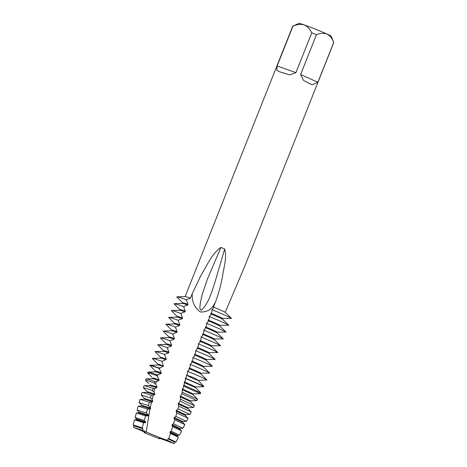 <?xml version="1.0" encoding="UTF-8"?>
<svg xmlns="http://www.w3.org/2000/svg" width="467" height="467" viewBox="0 0 467 467"><rect width="100%" height="100%" fill="white"/><g stroke="black" fill="none" stroke-linecap="round" stroke-linejoin="round"><path stroke-width="0.7" d="M139.808 427.06L133.183 424.958L134.111 425.881L143.071 428.858L142.178 427.912L139.808 427.06M134.549 419.775L143.655 422.734L145.506 422.711L136.428 419.71L134.549 419.775L133.183 424.958M145.803 422.028L144.297 420.463L135.138 417.498L136.679 419.016L145.803 422.028L145.506 422.711M136.341 412.945L145.581 415.899L148.226 415.869L139.02 412.869L136.341 412.945L135.138 417.498M148.559 415.198L146.393 413.003L137.123 410.061L139.277 412.174L148.559 415.198L148.226 415.869M150.654 408.129L148.465 405.531L139.172 402.653L141.91 405.338L150.654 408.129L149.925 409.051L147.49 409.051L138.197 406.138L141.67 406.027M138.197 406.138L137.123 410.061M152.762 401.06L152.143 399.624L150.514 398.059L149.271 397.61C144.058 395.765 141.396 394.983 141.279 395.263L144.572 398.509L152.762 401.06L152.54 401.772L151.524 402.221L149.382 402.198L140.106 399.349L144.396 399.186M140.106 399.349L139.172 402.653M141.279 395.251L142.056 392.549L147.117 392.35M142.061 392.584C142.05 392.239 144.741 393.021 150.129 394.936L153.147 395.374L154.653 394.714L147 392.385M151.635 390.249C145.92 388.229 143.188 387.447 143.445 387.908L147.263 391.69L154.869 394.002L153.958 391.901L151.635 390.249M143.416 387.82L144.011 385.73L149.837 385.508M144.07 385.847C143.678 385.328 146.422 386.104 152.3 388.182L154.74 388.515L156.754 387.657L149.72 385.584M149.983 384.89L156.976 386.945L155.733 384.166L154.005 382.887C147.724 380.669 144.957 379.904 145.704 380.599M152.563 378.673L145.973 378.918L145.616 380.523L148.617 383.524M146.165 379.151C145.295 378.404 148.062 379.163 154.472 381.428L156.305 381.644L158.844 380.599C154.373 379.011 152.248 378.41 152.475 378.795M152.744 378.107C152.481 377.71 154.595 378.299 159.089 379.893L157.531 376.478L156.369 375.526C149.493 373.098 146.726 372.368 148.062 373.331M155.283 371.831L147.928 372.1L147.753 373.092L151.775 377.126M148.337 372.491C146.918 371.493 149.685 372.222 156.643 374.674L157.963 374.767L161.045 373.571C156.719 372.059 154.787 371.539 155.248 372.012M185.107 296.609L292.751 26.117A22.101 0.87 21.7 0 1 293.002 26.082L293.066 26.152C296.954 24.412 300.666 23.998 304.198 24.903C307.49 26.426 309.995 29.053 311.699 32.772L311.798 32.76A22.101 0.87 21.7 0 1 316.486 34.634L316.544 34.71C320.21 33.122 323.672 32.883 326.923 33.98C329.941 35.69 332.195 38.487 333.677 42.363L333.765 42.351A22.101 0.87 21.7 0 1 333.817 42.456L244.358 267.258L225.199 312.306A22.101 0.87 -158.3 0 0 213.472 307.064L213.372 308.424L211.919 309.662L211.983 311.903L211.026 313.211L210.652 315.266L209.193 316.498L209.263 318.745L208.305 320.047L207.926 322.102L206.472 323.339L206.542 325.587L205.305 327.583L205.206 328.937L203.752 330.175L203.816 332.422L202.859 333.724L202.485 335.779L201.032 337.016L201.102 339.264L200.145 340.566L199.771 342.62L198.312 343.858L198.387 346.1L197.424 347.407L197.051 349.462L195.591 350.694L195.65 352.941L194.692 354.243L194.301 356.28L192.853 357.529L192.894 359.777L191.668 361.762L191.569 363.116L190.133 364.365L190.215 366.613L188.995 368.621L188.937 370.022L187.518 371.247L187.705 373.477L186.461 375.135L186.496 377.062L185.381 378.212C195.06 382.21 201.224 384.96 203.875 386.466L198.131 380.354C195.918 379.852 192.03 378.112 186.461 375.135C192.451 376.986 196.338 378.725 198.131 380.354L206.986 379.951L200.705 373.857L200.985 373.162L209.724 373.115L203.425 367.015L203.7 366.321L212.444 366.28L206.145 360.18A22.101 0.87 -158.3 0 0 194.418 354.938M333.765 42.351L317.893 82.245L312.271 84.801L308.95 83.319L303.527 80.429L300.614 74.522L316.486 34.634M311.798 32.76L295.92 72.648L289.645 74.907L280.072 71.947L276.785 70.336L277.129 65.97L293.002 26.082L299.02 23.35A17.308 0.683 21.7 0 1 304.198 24.903A17.308 0.683 -158.3 0 1 326.923 33.98A17.308 0.683 -158.3 0 1 331.161 36.14L333.701 42.363M224.645 248.993C227.12 257.872 223.816 267.241 222.537 276.131C220.909 285.168 218.48 293.994 215.246 302.616L214.108 304.484C211.148 309.796 206.554 312.289 200.331 311.956C194.99 307.998 192.305 302.686 192.264 296.02L192.159 293.877L201.446 274.386C207.336 265.116 211.808 253.628 220.961 247.387L207.704 278.35L202.246 294.298L200.407 302.552C200.337 304.951 198.884 309.02 201.259 310.322C209.146 302.768 211.948 291.18 215.34 280.9L224.645 248.993L220.961 247.387M215.246 302.616L213.472 307.064M182.387 303.445L182.65 302.791A22.101 0.87 21.7 0 1 188.008 304.303L186.269 299.732L190.454 298.156A22.101 0.87 -158.3 0 0 185.206 296.603L176.952 296.849A29.713 1.173 -158.3 0 0 176.876 297.047L182.638 302.826M186.269 299.732A29.713 1.173 -158.3 0 0 185.808 299.569A29.713 1.173 -158.3 0 0 176.952 296.849M179.667 310.286L179.929 309.627A22.101 0.87 21.7 0 1 185.288 311.139L183.549 306.574L187.734 304.998A22.101 0.87 -158.3 0 0 182.486 303.445L174.232 303.69A29.713 1.173 -158.3 0 0 174.15 303.883L179.912 309.668M183.549 306.574A29.713 1.173 -158.3 0 0 183.087 306.41A29.713 1.173 -158.3 0 0 174.232 303.69M176.946 317.122L177.209 316.468A22.101 0.87 21.7 0 1 182.568 317.98L180.822 313.41L185.014 311.833A22.101 0.87 -158.3 0 0 179.766 310.281L171.512 310.526A29.713 1.173 -158.3 0 0 171.43 310.724L177.191 316.503M180.822 313.41A29.713 1.173 -158.3 0 0 180.367 313.246A29.713 1.173 -158.3 0 0 171.512 310.526M174.226 323.964L174.483 323.304A22.101 0.87 21.7 0 1 179.842 324.816L178.102 320.251L182.288 318.675A22.101 0.87 -158.3 0 0 177.046 317.122L168.791 317.367A29.713 1.173 -158.3 0 0 168.71 317.566L174.471 323.345M178.102 320.251A29.713 1.173 -158.3 0 0 177.647 320.088A29.713 1.173 -158.3 0 0 168.791 317.367M171.5 330.799L171.763 330.146A22.101 0.87 21.7 0 1 177.127 331.658L175.382 327.087L179.567 325.511A22.101 0.87 -158.3 0 0 174.325 323.958L166.065 324.203A29.713 1.173 -158.3 0 0 165.989 324.402L171.751 330.181M175.382 327.087A29.713 1.173 -158.3 0 0 174.921 326.923A29.713 1.173 -158.3 0 0 166.065 324.203M168.78 337.641L169.042 336.981A22.101 0.87 21.7 0 1 174.407 338.499L172.667 333.928L176.853 332.352A22.101 0.87 -158.3 0 0 171.599 330.799L163.345 331.045A29.713 1.173 -158.3 0 0 163.269 331.243L169.025 337.022M172.667 333.928A29.713 1.173 -158.3 0 0 172.2 333.765A29.713 1.173 -158.3 0 0 163.345 331.045M166.059 344.483L166.322 343.823A22.101 0.87 21.7 0 1 171.675 345.335L169.941 340.77L174.133 339.194A22.101 0.87 -158.3 0 0 168.879 337.635L160.625 337.88A29.713 1.173 -158.3 0 0 160.543 338.079L166.305 343.858M169.941 340.77A29.713 1.173 -158.3 0 0 169.48 340.601A29.713 1.173 -158.3 0 0 160.625 337.88M163.339 351.318L163.596 350.664A22.101 0.87 21.7 0 1 168.949 352.171L167.192 347.594L171.401 346.029A22.101 0.87 -158.3 0 0 166.159 344.477L157.904 344.722A29.713 1.173 -158.3 0 0 157.823 344.92L163.584 350.699M167.192 347.594A29.713 1.173 -158.3 0 0 166.76 347.442A29.713 1.173 -158.3 0 0 157.904 344.722M160.613 358.16L160.876 357.5A22.101 0.87 21.7 0 1 166.252 359.018L164.477 354.435L168.669 352.865A22.101 0.87 -158.3 0 0 163.438 351.318L155.178 351.558A29.713 1.173 -158.3 0 0 155.102 351.756L160.864 357.535M164.477 354.435A29.713 1.173 -158.3 0 0 164.034 354.278A29.713 1.173 -158.3 0 0 155.178 351.558M150.549 365.842C148.617 364.616 151.285 365.276 158.552 367.833L159.901 367.897L163.432 366.216L158.173 364.885C157.712 363.77 159.463 364.213 163.432 366.216L161.839 361.306L165.972 359.713A22.101 0.87 -158.3 0 0 160.712 358.154L152.458 358.399A29.713 1.173 -158.3 0 0 152.382 358.598L158.255 364.488M161.821 361.3A29.713 1.173 -158.3 0 0 161.313 361.119A29.713 1.173 -158.3 0 0 152.458 358.399M190.659 400.844L196.905 400.587L181.838 393.734L180.425 396.139L190.659 400.844L190.408 401.55L194.424 405.572L180.548 399.215L180.017 401.346L178.4 403.272L188.078 407.773L193.449 407.516L180.075 401.112M188.078 407.773L187.822 408.479L191.242 411.923L178.744 406.144L177.985 408.876L176.333 410.388L185.463 414.69L189.981 414.445L191.242 411.923M155.523 371.318C155.026 370.839 156.947 371.353 161.278 372.859L159.562 369.018L158.488 368.078C151.238 365.527 148.57 364.861 150.467 366.075M157.992 364.996L149.884 365.287L155.412 371.207M150.438 408.841L141.653 406.033M152.54 401.772L144.315 399.203M185.381 378.212L185.317 378.457C194.99 382.45 201.137 385.199 203.764 386.694L195.731 386.95L195.486 387.657L184.243 382.59L184.331 384.288L183.718 385.187L200.74 392.84L195.486 387.657M185.317 378.457L185.457 380.377L184.459 381.872L195.731 386.95M183.718 385.187L183.519 386.069L200.343 393.646L193.21 393.903L192.953 394.609L182.212 389.723L182.177 392.216L197.588 399.209L192.953 394.609M183.519 386.069L183.519 387.33L182.416 388.999L193.21 393.903M190.408 401.55L180.215 396.862L180.583 399.098M187.822 408.479L178.184 403.99L178.744 406.144M189.981 414.445L177.985 408.876M176.117 411.112L176.789 413.009L188.055 418.274L185.206 415.397L176.117 411.112L176.333 410.388M176.789 413.009L175.79 416.336L186.496 421.362L182.825 421.596L182.562 422.302L174.022 418.222L174.722 419.833L184.85 424.614L182.965 422.705M175.79 416.336L174.244 417.504L182.825 421.596M183.309 423.055L182.562 422.302L183.309 423.055M174.722 419.833L173.508 423.767L183 428.274L180.139 428.49L172.154 424.614L171.938 425.332L172.627 426.645L181.64 430.953L179.848 429.15M173.508 423.767L172.154 424.614M179.883 429.191L171.938 425.332M172.627 426.645L171.237 431.199L179.486 435.18L177.413 435.326L177.162 436.026L169.895 432.454L170.525 433.458L178.417 437.281L177.127 435.991M171.237 431.199L170.105 431.736L177.413 435.326M170.525 433.458L168.75 438.548L175.966 442.08L174.705 442.161L167.962 438.834L167.466 440.363L174.115 443.65L174.705 442.161M168.75 438.548L167.962 438.834M174.115 443.65A22.101 0.87 21.7 0 1 169.76 442.004C160.204 438.344 156.883 437.31 159.79 438.898L144.215 432.652L144.455 432.051M158.523 438.128L159.79 438.898M185.463 414.69L185.206 415.397M194.692 354.243A22.101 0.87 21.7 0 1 206.42 359.485L206.145 360.18M206.42 359.485L215.17 359.444L208.872 353.338A22.101 0.87 -158.3 0 0 197.15 348.102M197.424 347.407A22.101 0.87 21.7 0 1 209.146 352.643L208.872 353.338M209.146 352.643L217.896 352.603L211.592 346.502A22.101 0.87 -158.3 0 0 199.87 341.26M200.145 340.566A22.101 0.87 21.7 0 1 211.866 345.808L211.592 346.502M211.866 345.808L220.617 345.767L214.312 339.661A22.101 0.87 -158.3 0 0 202.585 334.419M202.859 333.724A22.101 0.87 21.7 0 1 214.587 338.966L214.312 339.661M214.587 338.966L223.337 338.925L217.032 332.819A22.101 0.87 -158.3 0 0 205.305 327.583M205.585 326.888A22.101 0.87 21.7 0 1 217.307 332.13L217.032 332.819M217.307 332.13L226.057 332.084L219.753 325.984A22.101 0.87 -158.3 0 0 208.031 320.741M208.305 320.047A22.101 0.87 21.7 0 1 220.033 325.289L219.753 325.984M220.033 325.289L228.777 325.248L222.479 319.142A22.101 0.87 -158.3 0 0 210.751 313.906M211.026 313.211A22.101 0.87 21.7 0 1 222.753 318.447L222.479 319.142M222.753 318.447L231.498 318.406L225.199 312.306M139.277 412.174L139.02 412.869M136.679 419.016L136.428 419.71M134.111 425.881L133.55 427.381L142.482 430.341L143.071 428.858M144.846 432.675L145.739 432.833M144.215 432.652A22.101 0.87 21.7 0 1 144.84 432.687C147.064 433.125 143.299 431.356 133.55 427.381M184.459 381.872L184.243 382.59M182.416 388.999L182.212 389.723M182.177 392.216L181.838 393.734M180.425 396.139L180.215 396.862M178.4 403.272L178.184 403.99M174.244 417.504L174.022 418.222M170.105 431.736L169.895 432.454M149.925 409.051L146.212 431.957C151.314 434.298 162.849 438.857 167.466 440.363M151.524 402.221L150.31 407.364M153.147 395.374L152.143 399.624M154.869 394.002L154.653 394.714M154.74 388.515L153.958 391.901M156.976 386.945L156.754 387.657M156.305 381.644L155.733 384.166M159.089 379.893L158.844 380.599M157.963 374.767L157.531 376.478M161.278 372.859L161.045 373.571M159.901 367.897L159.562 369.018M166.252 359.018L165.972 359.713M168.943 352.171L168.669 352.865M171.675 345.335L171.401 346.029M174.407 338.499L174.133 339.194M177.127 331.658L176.853 332.352M179.842 324.816L179.567 325.511M182.568 317.98L182.288 318.675M185.288 311.139L185.014 311.833M188.008 304.303L187.734 304.998M192.159 293.877L190.454 298.156M142.178 427.912L143.655 422.734M142.482 430.341A22.101 0.87 21.7 0 1 146.212 431.957M146.393 413.003L147.49 409.051M144.297 420.463L145.581 415.899M148.465 405.531L149.382 402.198M150.514 398.059L151.255 395.333M152.54 390.575L153.106 388.468M154.548 383.08L154.939 381.597M156.527 375.585L156.754 374.715M175.966 442.08L178.417 437.281M183 428.274L184.85 424.614M179.486 435.18L181.64 430.953M186.496 421.362L188.055 418.274M193.449 407.516L194.424 405.572M196.905 400.587L197.588 399.209M200.343 393.646L200.74 392.84M231.498 318.406A29.713 1.173 -158.3 0 0 211.925 309.662M207.015 379.969A29.713 1.173 -158.3 0 0 187.518 371.247M200.711 373.857A22.101 0.87 -158.3 0 0 188.995 368.621M189.263 367.926A22.101 0.87 21.7 0 1 200.985 373.162M209.724 373.115A29.713 1.173 -158.3 0 0 190.139 364.371M203.419 367.015A22.101 0.87 -158.3 0 0 191.668 361.762M191.943 361.073A22.101 0.87 21.7 0 1 203.694 366.321M212.444 366.28A29.713 1.173 -158.3 0 0 192.859 357.529M215.17 359.444A29.713 1.173 -158.3 0 0 195.597 350.694M217.896 352.603A29.713 1.173 -158.3 0 0 198.317 343.858M220.617 345.767A29.713 1.173 -158.3 0 0 201.038 337.016M223.337 338.925A29.713 1.173 -158.3 0 0 203.758 330.175M226.057 332.084A29.713 1.173 -158.3 0 0 206.478 323.339M228.777 325.248A29.713 1.173 -158.3 0 0 209.198 316.498M295.92 72.648L277.129 65.97M317.893 82.245L300.614 74.522M280.072 71.947L280.72 72.175M282.786 72.91L283.516 73.167M308.95 83.319L309.627 83.616M311.717 84.55L312.271 84.801M157.887 365.019L158.15 364.353M155.184 371.837L155.423 371.172M152.464 378.673L152.697 378.013M149.744 385.514L149.977 384.855"/></g></svg>
